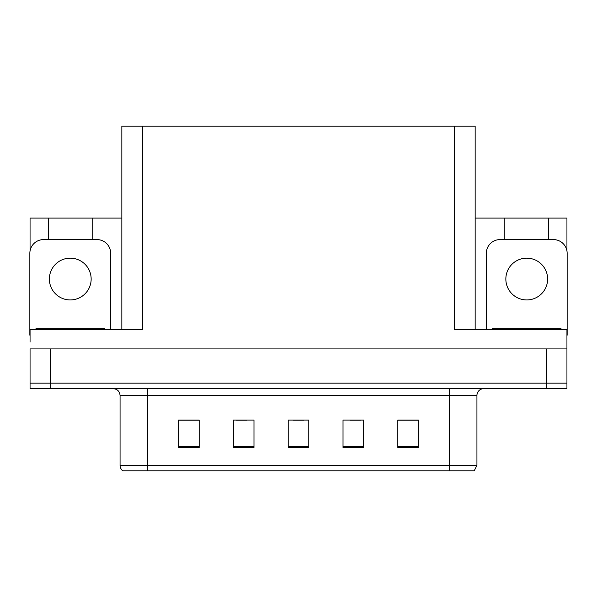 <?xml version="1.0" encoding="UTF-8"?>
<svg xmlns="http://www.w3.org/2000/svg" width="597" height="597" viewBox="0 0 597 597"><rect width="100%" height="100%" fill="white"/><g stroke="black" fill="none" stroke-linecap="round" stroke-linejoin="round"><path stroke-width="0.9" d="M121.84 329.738L121.84 126.161L454.608 126.161L454.608 329.738L566.941 329.738L566.941 348.917L30.059 348.917L30.059 383.162L50.603 383.162L30.059 383.162L30.059 388.647L50.603 388.647L50.603 383.162L546.397 383.162L50.603 383.162L50.603 348.917M30.059 342.066L30.059 329.738L142.392 329.738L142.392 126.161M48.342 239.591L48.342 218.084L30.059 218.084L30.059 250.927M50.603 388.647L566.941 388.647L566.941 383.162L546.397 383.162L566.941 383.162L566.941 342.066M548.658 239.591L548.658 218.084L566.941 218.084L566.941 250.927M454.608 126.161L475.16 126.161L475.16 329.738M475.16 218.084L504.816 218.084L504.816 239.591M92.184 239.591L92.184 218.084L121.84 218.084M48.342 218.084L92.184 218.084M548.658 218.084L504.816 218.084M476.936 465.361L474.197 470.839L449.541 470.839L449.541 465.361L476.936 465.361L476.936 395.49A6.851 6.851 0 0 1 483.786 388.647M449.541 470.839L122.803 470.839A6.851 6.851 0 0 1 120.064 465.361L120.064 395.49C119.654 391.333 117.37 389.05 113.214 388.647M418.37 447.481L418.37 420.087L397.826 420.087L397.826 447.481L418.37 447.481M363.573 447.481L363.573 420.087L343.021 420.087L343.021 447.481L363.573 447.481M199.174 447.481L199.174 420.087L178.63 420.087L178.63 447.481L199.174 447.481M253.979 447.481L253.979 420.087L233.427 420.087L233.427 447.481L253.979 447.481M308.776 447.481L308.776 420.087L288.224 420.087L288.224 447.481L308.776 447.481M120.064 465.361L147.459 465.361L147.459 470.839L138.34 470.839M397.826 420.221L417.549 420.221M407.273 420.221L398.58 420.221M236.509 420.221L246.785 420.221M198.562 420.221L189.861 420.221M179.585 420.221L199.174 420.221M350.349 420.221L360.625 420.221M293.433 420.221L303.709 420.221M70.267 258.158A20.895 20.895 0 0 0 49.372 279.045A20.895 20.895 0 0 0 70.267 299.94A20.895 20.895 0 0 0 91.154 279.045A20.895 20.895 0 0 0 70.267 258.158M30.059 335.215A13.701 13.701 0 0 0 29.85 335.215L29.85 253.292A13.701 13.701 0 0 1 43.551 239.591L96.975 239.591A13.701 13.701 0 0 1 110.676 253.292L110.676 329.738M526.733 258.158A20.895 20.895 0 0 0 505.846 279.045A20.895 20.895 0 0 0 526.733 299.94A20.895 20.895 0 0 0 547.628 279.045A20.895 20.895 0 0 0 526.733 258.158M486.324 329.738L486.324 253.292A13.701 13.701 0 0 1 500.025 239.591L553.449 239.591A13.701 13.701 0 0 1 567.15 253.292L567.15 335.215A13.701 13.701 0 0 0 566.941 335.215M36.014 329.738L36.014 328.365L104.512 328.365L104.512 329.738M492.488 329.738L492.488 328.365L560.986 328.365L560.986 329.738M546.397 348.917L546.397 388.647M449.541 388.647L449.541 395.49L120.064 395.49M476.936 395.49L449.541 395.49L449.541 465.361L147.459 465.361L147.459 388.647M308.776 446.534L288.224 446.534M253.979 446.534L233.427 446.534M199.174 446.534L178.63 446.534M363.573 446.534L343.021 446.534M418.37 446.534L397.826 446.534M101.087 328.365L101.087 329.738M39.439 328.365L39.439 329.738M557.561 328.365L557.561 329.738M495.913 328.365L495.913 329.738"/></g></svg>
